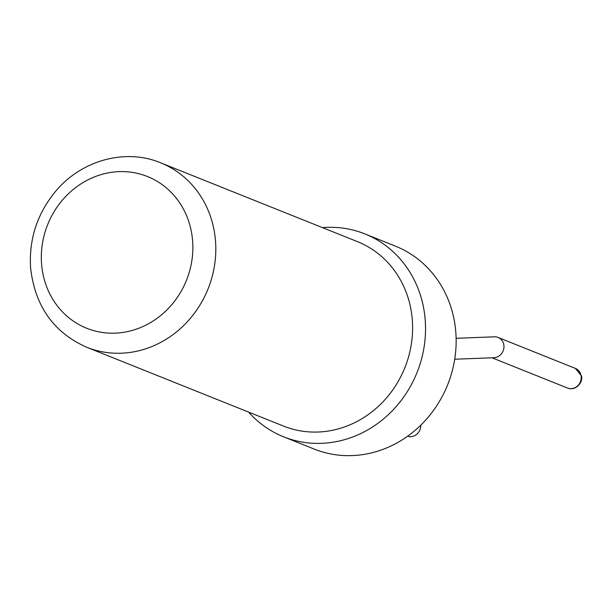 <?xml version="1.0" encoding="UTF-8"?>
<svg xmlns="http://www.w3.org/2000/svg" width="612" height="612" viewBox="0 0 612 612"><rect width="100%" height="100%" fill="white"/><g stroke="black" fill="none" stroke-linecap="round" stroke-linejoin="round"><path stroke-width="0.92" d="M407.554 436.257A10.58 9.677 -68.2 0 0 420.75 425.202M248.602 412.09A109.288 100.001 -68.2 0 0 283.578 436.807L314.185 449.063A109.288 100.001 -68.2 0 0 418.807 427.054A109.288 100.001 -68.2 0 0 453.951 318.776A109.288 100.001 -68.2 0 0 395.451 246.154L364.844 233.891A109.288 100.001 -68.2 0 0 322.478 227.626M454.708 359.229L493.915 357.714A10.58 9.677 -68.2 0 0 503.752 344.472A10.58 9.677 -68.2 0 0 498.092 337.442A10.58 9.677 -68.2 0 0 494.404 336.814L456.124 338.298M283.578 436.807A109.288 100.001 -68.2 0 0 388.199 414.791A109.288 100.001 -68.2 0 0 423.343 306.52A109.288 100.001 -68.2 0 0 364.844 233.891M410.614 307.652A99.358 90.905 111.8 0 1 378.66 406.077A99.358 90.905 111.8 0 1 283.547 426.09L86.751 347.272A99.358 90.905 -68.2 0 0 181.863 327.259A99.358 90.905 -68.2 0 0 213.817 228.827A99.358 90.905 -68.2 0 0 160.635 162.807L357.431 241.625A99.358 90.905 111.8 0 1 410.614 307.652M575.349 368.386L581.4 375.768C583.634 381.337 576.167 391.611 567.485 388.023A10.58 9.677 -68.2 0 0 577.613 385.897A10.58 9.677 -68.2 0 0 581.01 375.416A10.58 9.677 -68.2 0 0 575.349 368.386L498.092 337.442M191.219 230.839A81.725 74.779 -68.2 0 0 66.425 195.733A81.725 74.779 -68.2 0 0 93.621 330.618A81.725 74.779 -68.2 0 0 191.219 230.839M567.485 388.023L491.987 357.783M160.635 162.807C125.552 148.119 81.113 160.107 55.088 191.946C37.018 214.231 28.856 239.575 30.6 267.972C34.999 306.191 53.718 332.622 86.751 347.272"/></g></svg>
